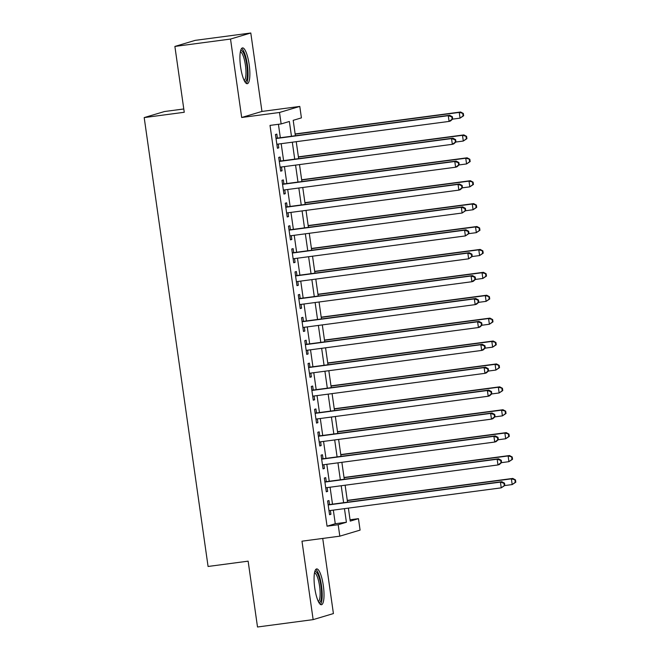 <?xml version="1.0" encoding="UTF-8"?>
<svg xmlns="http://www.w3.org/2000/svg" width="660" height="660" viewBox="0 0 660 660"><rect width="100%" height="100%" fill="white"/><g stroke="black" fill="none" stroke-linecap="round" stroke-linejoin="round"><path stroke-width="0.99" d="M323.317 585.544A18.059 4.405 82.4 0 0 316.668 568.92A18.059 4.405 82.4 0 0 314.771 588.101A18.059 4.405 82.4 0 0 321.42 604.725A18.059 4.405 82.4 0 0 323.317 585.544M249.166 64.523A18.059 4.405 82.4 0 0 242.517 47.899A18.059 4.405 82.4 0 0 240.62 67.081A18.059 4.405 82.4 0 0 247.261 83.696A18.059 4.405 82.4 0 0 249.166 64.523M350.048 519.775L358.454 518.661L360.088 530.112L339.817 536.167L338.184 524.716L346.401 522.258L344.462 508.637M183.785 108.974L164.464 111.532L144.194 117.587L208.081 566.47L248.135 561.157L257.507 627L313.145 619.624L333.415 613.569L322.724 538.428M144.194 117.587L184.255 112.274L174.883 46.431L195.154 40.375L250.792 33L230.522 39.056L241.684 117.496L279.51 112.48L299.788 106.425L301.414 117.876L293.197 120.326L295.391 135.737M241.684 117.496L261.954 111.441L250.792 33M261.954 111.441L299.788 106.425M174.883 46.431L230.522 39.056M329.546 504.553L328.977 500.544L327.608 500.957L329.563 514.701L330.932 514.288L330.396 510.502M326.287 481.651L325.718 477.642L324.349 478.055L326.304 491.791L327.673 491.386L327.137 487.6M323.029 458.749L322.459 454.74L321.09 455.153L323.045 468.889L324.415 468.484L323.87 464.698M319.77 435.847L319.201 431.838L317.831 432.251L319.786 445.987L321.156 445.582L320.611 441.796M316.511 412.945L315.942 408.936L314.572 409.349L316.528 423.085L317.897 422.68L317.353 418.894M313.252 390.043L312.675 386.034L311.305 386.447L313.261 400.183L314.638 399.778L314.094 395.992M309.994 367.141L309.416 363.132L308.047 363.545L310.002 377.281L311.371 376.876L310.835 373.09M306.727 344.239L306.158 340.23L304.788 340.642L306.743 354.379L308.113 353.974L307.576 350.188M303.468 321.337L302.899 317.328L301.529 317.74L303.484 331.477L304.854 331.072L304.318 327.286M300.209 298.435L299.64 294.426L298.271 294.838L300.226 308.575L301.595 308.171L301.059 304.384M296.95 275.534L296.381 271.524L295.012 271.936L296.967 285.673L298.337 285.268L297.8 281.482M293.692 252.632L293.123 248.622L291.753 249.035L293.708 262.771L295.078 262.366L294.541 258.58M290.433 229.729L289.864 225.72L288.494 226.132L290.45 239.869L291.819 239.464L291.283 235.678M287.174 206.827L286.605 202.818L285.236 203.23L287.191 216.967L288.56 216.562L288.024 212.776M283.915 183.925L283.346 179.916L281.977 180.328L283.932 194.065L285.301 193.66L284.757 189.874M280.657 161.023L280.087 157.014L278.718 157.426L280.673 171.163L282.043 170.758L281.498 166.972M291.464 136.257L289.361 121.473L281.143 123.931L270.014 125.4L327.055 526.193L335.272 523.735L333.333 510.114M332.491 504.166L330.074 487.212M329.233 481.264L326.815 464.31M325.974 458.362L323.557 441.408M322.715 435.46L320.298 418.506M319.448 412.558L317.039 395.604M316.189 389.656L313.78 372.702M312.931 366.754L310.522 349.8M309.672 343.852L307.263 326.898M306.413 320.95L304.004 303.996M303.154 298.048L300.745 281.094M299.896 275.146L297.478 258.192M296.637 252.244L294.22 235.29M293.378 229.342L290.961 212.388M290.12 206.44L287.702 189.486M286.861 183.538L284.443 166.584M283.594 160.636L281.185 143.682M280.335 137.734L278.429 124.286M277.398 138.121L276.829 134.112L275.459 134.524L277.414 148.261L278.784 147.856L278.239 144.07M339.817 536.167L301.983 541.183L313.145 619.624M327.055 526.193L338.184 524.716M281.143 123.931L279.51 112.48M348.389 508.117L350.237 521.111L358.454 518.661M296.233 141.685L298.65 158.639M299.5 164.587L301.909 181.541M302.759 187.489L305.167 204.443M306.017 210.392L308.426 227.345M309.276 233.293L311.685 250.247M312.535 256.195L314.944 273.149M315.793 279.097L318.202 296.051M319.052 302L321.461 318.953M322.311 324.901L324.728 341.855M325.57 347.803L327.987 364.757M328.828 370.705L331.246 387.659M332.087 393.608L334.504 410.561M335.346 416.51L337.763 433.463M338.613 439.411L341.022 456.365M341.872 462.313L344.281 479.267M345.13 485.215L347.539 502.169M343.612 502.689L341.203 485.735M340.354 479.787L337.945 462.833M337.095 456.885L334.686 439.931M333.836 433.983L331.427 417.029M330.577 411.081L328.168 394.127M327.319 388.179L324.91 371.225M324.06 365.277L321.651 348.323M320.801 342.375L318.384 325.421M317.542 319.473L315.125 302.519M314.284 296.571L311.866 279.617M311.025 273.669L308.608 256.715M307.766 250.767L305.349 233.813M304.499 227.865L302.09 210.911M301.24 204.963L298.832 188.009M297.982 182.061L295.573 165.107M294.723 159.159L292.314 142.205M335.272 523.735L346.401 522.258M277.382 148.038L278.784 147.856M280.64 170.94L282.043 170.758M283.899 193.842L285.301 193.66M287.158 216.744L288.56 216.562M290.416 239.646L291.819 239.464M293.675 262.548L295.078 262.366M296.934 285.45L298.337 285.268M300.193 308.352L301.595 308.171M303.451 331.254L304.854 331.072M306.71 354.156L308.113 353.974M309.977 377.058L311.371 376.876M313.236 399.96L314.638 399.778M316.495 422.862L317.897 422.68M319.753 445.764L321.156 445.582M323.012 468.666L324.415 468.484M326.271 491.568L327.673 491.386M329.53 514.47L330.932 514.288M452.694 119.023L452.372 116.737L451.819 116.894L452.149 119.188L452.694 119.023L450.458 121.003L449.089 121.415L276.837 144.26M452.149 119.188L449.089 121.415L448.272 115.69L449.641 115.277L275.995 138.311M276.028 138.534L448.272 115.69L451.819 116.894M452.372 116.737L449.641 115.277M452.579 119.13L460.045 118.14L459.228 112.414L460.597 112.002L295.135 133.947M462.776 113.627L463.106 115.912L463.65 115.756L463.328 113.462L459.228 112.414L295.168 134.17M463.65 115.756L460.045 118.14L463.106 115.912M460.597 112.002L463.328 113.462M240.611 50.721A15.626 3.811 -97.6 0 1 246.807 64.936A15.626 3.811 -97.6 0 1 244.695 81.477M244.159 80.454A14.47 3.531 82.4 0 0 245.421 65.159A14.47 3.531 82.4 0 0 240.364 51.851M246.246 83.391A17.944 4.381 82.4 0 0 247.36 64.771A17.944 4.381 82.4 0 0 241.618 48.46M314.771 571.741A15.626 3.811 -97.6 0 1 320.133 581.394A15.626 3.811 -97.6 0 1 321.016 599.89A15.626 3.811 -97.6 0 1 318.846 602.497M318.31 601.474A14.47 3.531 82.4 0 0 319.63 599.09A14.47 3.531 82.4 0 0 319.093 583.3A14.47 3.531 82.4 0 0 314.523 572.872M320.397 604.411A17.944 4.381 82.4 0 0 321.577 601.796A17.944 4.381 82.4 0 0 321.09 583.201A17.944 4.381 82.4 0 0 315.769 569.481M455.953 141.925L455.631 139.639L455.078 139.804L455.408 142.09L455.953 141.925L453.717 143.905L452.347 144.317L280.104 167.161M455.408 142.09L452.347 144.317L451.531 138.592L452.9 138.179L279.254 161.213M279.287 161.436L451.531 138.592L455.078 139.804M455.631 139.639L452.9 138.179M459.212 164.827L458.89 162.542L458.337 162.706L458.667 164.992L459.212 164.827L456.976 166.807L455.606 167.219L283.363 190.063M458.667 164.992L455.606 167.219L454.789 161.494L456.159 161.081L282.513 184.115M282.546 184.338L454.789 161.494L458.337 162.706M458.89 162.542L456.159 161.081M462.47 187.729L462.148 185.444L461.604 185.608L461.926 187.894L462.47 187.729L460.234 189.709L458.865 190.121L286.622 212.965M461.926 187.894L458.865 190.121L458.048 184.396L459.418 183.983L285.772 207.017M285.805 207.24L458.048 184.396L461.604 185.608M462.148 185.444L459.418 183.983M465.737 210.631L465.407 208.345L464.863 208.511L465.185 210.796L465.737 210.631L462.124 213.023L289.88 235.867M465.185 210.796L462.124 213.023L461.315 207.298L462.685 206.885L289.03 229.919M289.063 230.142L461.315 207.298L464.863 208.511M465.407 208.345L462.685 206.885M455.837 142.032L463.303 141.042L462.487 135.316L463.856 134.904L298.394 156.849M466.042 136.529L466.364 138.814L466.909 138.658L466.587 136.364L462.487 135.316L298.427 157.072M466.909 138.658L463.303 141.042L466.364 138.814M463.856 134.904L466.587 136.364M459.096 164.934L466.562 163.944L465.754 158.219L467.123 157.806L301.653 179.751M469.301 159.431L469.623 161.716L470.176 161.56L469.846 159.266L465.754 158.219L301.686 179.974M470.176 161.56L466.562 163.944L469.623 161.716M467.123 157.806L469.846 159.266M462.355 187.836L469.821 186.846L469.012 181.12L470.382 180.708L304.912 202.653M472.56 182.333L472.882 184.618L473.435 184.462L473.105 182.168L469.012 181.12L304.945 202.876M473.435 184.462L469.821 186.846L472.882 184.618M470.382 180.708L473.105 182.168M465.613 210.738L473.08 209.748L472.271 204.023L473.641 203.61L308.171 225.555M475.819 205.235L476.14 207.52L476.693 207.364L476.363 205.07L472.271 204.023L308.203 225.778M476.693 207.364L473.08 209.748L476.14 207.52M473.641 203.61L476.363 205.07M468.996 233.533L468.666 231.248L468.121 231.412L468.443 233.698L468.996 233.533L465.382 235.925L293.139 258.769M468.443 233.698L465.382 235.925L464.574 230.2L465.943 229.787L292.289 252.821M292.322 253.044L464.574 230.2L468.121 231.412M468.666 231.248L465.943 229.787M468.872 233.64L476.347 232.65L475.53 226.924L476.899 226.512L311.429 248.457M479.077 228.137L479.399 230.422L479.952 230.266L479.622 227.972L475.53 226.924L311.462 248.68M479.952 230.266L476.347 232.65L479.399 230.422M476.899 226.512L479.622 227.972M472.255 256.435L471.925 254.149L471.38 254.314L471.702 256.6L472.255 256.435L468.641 258.827L296.398 281.671M471.702 256.6L468.641 258.827L467.833 253.102L469.202 252.689L295.548 275.723M295.581 275.946L467.833 253.102L471.38 254.314M471.925 254.149L469.202 252.689M472.131 256.542L479.606 255.552L478.789 249.826L480.158 249.414L314.688 271.359M482.336 251.039L482.658 253.325L483.211 253.168L482.881 250.874L478.789 249.826L314.721 271.582M483.211 253.168L479.606 255.552L482.658 253.325M480.158 249.414L482.881 250.874M475.513 279.337L475.183 277.051L474.639 277.216L474.961 279.502L475.513 279.337L473.278 281.317L471.908 281.729L299.656 304.573M474.961 279.502L471.908 281.729L471.091 276.004L472.461 275.591L298.807 298.625M298.84 298.848L471.091 276.004L474.639 277.216M475.183 277.051L472.461 275.591M475.39 279.444L482.864 278.454L482.047 272.728L483.417 272.316L317.955 294.261M485.595 273.941L485.925 276.226L486.469 276.07L486.139 273.776L482.047 272.728L317.98 294.484M486.469 276.07L482.864 278.454L485.925 276.226M483.417 272.316L486.139 273.776M478.772 302.239L478.442 299.953L477.898 300.118L478.219 302.404L478.772 302.239L476.536 304.219L475.167 304.631L302.915 327.475M478.219 302.404L475.167 304.631L474.35 298.906L475.72 298.493L302.065 321.527M302.099 321.75L474.35 298.906L477.898 300.118M478.442 299.953L475.72 298.493M478.648 302.346L486.123 301.356L485.306 295.63L486.676 295.218L321.214 317.163M488.854 296.843L489.184 299.128L489.728 298.972L489.406 296.678L485.306 295.63L321.247 317.386M489.728 298.972L486.123 301.356L489.184 299.128M486.676 295.218L489.406 296.678M482.031 325.141L481.701 322.855L481.156 323.021L481.486 325.306L482.031 325.141L479.795 327.121L478.426 327.533L306.174 350.377M481.486 325.306L478.426 327.533L477.609 321.808L478.978 321.395L305.332 344.429M305.357 344.652L477.609 321.808L481.156 323.021M481.701 322.855L478.978 321.395M481.915 325.248L489.382 324.258L488.565 318.533L489.934 318.12L324.472 340.065M492.112 319.745L492.442 322.03L492.987 321.874L492.665 319.58L488.565 318.533L324.505 340.288M492.987 321.874L489.382 324.258L492.442 322.03M489.934 318.12L492.665 319.58M485.29 348.043L484.968 345.757L484.415 345.923L484.745 348.208L485.29 348.043L483.054 350.023L481.684 350.435L309.433 373.279M484.745 348.208L481.684 350.435L480.868 344.71L482.237 344.297L308.591 367.331M308.624 367.554L480.868 344.71L484.415 345.923M484.968 345.757L482.237 344.297M485.174 348.15L492.64 347.16L491.824 341.435L493.193 341.022L327.731 362.967M495.371 342.647L495.701 344.933L496.246 344.776L495.924 342.482L491.824 341.435L327.764 363.19M496.246 344.776L492.64 347.16L495.701 344.933M493.193 341.022L495.924 342.482M488.548 370.945L488.227 368.659L487.674 368.825L488.004 371.11L488.548 370.945L486.313 372.925L484.943 373.337L312.691 396.182M488.004 371.11L484.943 373.337L484.127 367.612L485.496 367.199L311.85 390.233M311.883 390.456L484.127 367.612L487.674 368.825M488.227 368.659L485.496 367.199M488.433 371.052L495.899 370.062L495.082 364.337L496.452 363.924L330.99 385.869M498.63 365.549L498.96 367.834L499.505 367.678L499.183 365.384L495.082 364.337L331.023 386.092M499.505 367.678L495.899 370.062L498.96 367.834M496.452 363.924L499.183 365.384M491.807 393.847L491.486 391.561L490.933 391.726L491.263 394.012L491.807 393.847L489.571 395.827L488.202 396.239L315.95 419.084M491.263 394.012L488.202 396.239L487.385 390.514L488.755 390.101L315.109 413.135M315.142 413.358L487.385 390.514L490.933 391.726M491.486 391.561L488.755 390.101M491.692 393.954L499.158 392.964L498.341 387.238L499.711 386.826L334.249 408.771M501.889 388.451L502.219 390.736L502.763 390.58L502.441 388.286L498.341 387.238L334.282 408.994M502.763 390.58L499.158 392.964L502.219 390.736M499.711 386.826L502.441 388.286M494.951 416.856L502.417 415.866L501.6 410.14L502.969 409.728L337.507 431.673M505.156 411.353L505.478 413.638L506.022 413.482L505.7 411.188L501.6 410.14L337.54 431.896M506.022 413.482L502.417 415.866L505.478 413.638M502.969 409.728L505.7 411.188M498.209 439.758L505.675 438.768L504.867 433.042L506.236 432.63L340.766 454.575M508.414 434.255L508.736 436.54L509.289 436.384L508.959 434.09L504.867 433.042L340.799 454.798M509.289 436.384L505.675 438.768L508.736 436.54M506.236 432.63L508.959 434.09M495.066 416.749L494.744 414.463L494.191 414.628L494.521 416.914L495.066 416.749L492.83 418.729L491.461 419.141L319.217 441.986M494.521 416.914L491.461 419.141L490.644 413.416L492.013 413.003L318.367 436.037M318.4 436.26L490.644 413.416L494.191 414.628M494.744 414.463L492.013 413.003M498.325 439.651L498.003 437.365L497.45 437.531L497.78 439.816L498.325 439.651L496.089 441.631L494.719 442.043L322.476 464.887M497.78 439.816L494.719 442.043L493.903 436.318L495.272 435.905L321.626 458.939M321.659 459.162L493.903 436.318L497.45 437.531M498.003 437.365L495.272 435.905M501.584 462.553L501.262 460.267L500.717 460.433L501.039 462.718L501.584 462.553L499.348 464.533L497.978 464.945L325.735 487.789M501.039 462.718L497.978 464.945L497.161 459.22L498.531 458.807L324.885 481.841M324.918 482.064L497.161 459.22L500.717 460.433M501.262 460.267L498.531 458.807M501.468 462.66L508.934 461.67L508.126 455.944L509.495 455.532L344.025 477.477M511.673 457.157L511.995 459.442L512.548 459.286L512.218 456.992L508.126 455.944L344.058 477.7M512.548 459.286L508.934 461.67L511.995 459.442M509.495 455.532L512.218 456.992M504.851 485.455L504.52 483.169L503.976 483.334L504.298 485.62L504.851 485.455L501.237 487.847L328.993 510.691M504.298 485.62L501.237 487.847L500.428 482.122L501.798 481.709L328.144 504.743M328.177 504.966L500.428 482.122L503.976 483.334M504.52 483.169L501.798 481.709M504.727 485.562L512.193 484.572L511.385 478.846L512.754 478.434L347.284 500.379M514.932 480.059L515.254 482.344L515.807 482.188L515.476 479.894L511.385 478.846L347.317 500.602M515.807 482.188L512.193 484.572L515.254 482.344M512.754 478.434L515.476 479.894"/></g></svg>
